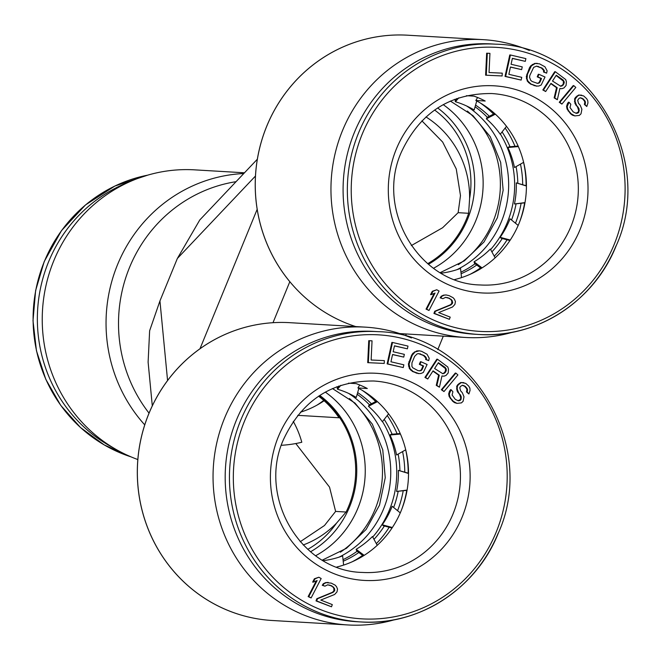 <?xml version="1.0" encoding="UTF-8"?>
<svg xmlns="http://www.w3.org/2000/svg" width="660" height="660" viewBox="0 0 660 660"><rect width="100%" height="100%" fill="white"/><g stroke="black" fill="none" stroke-linecap="round" stroke-linejoin="round"><path stroke-width="0.99" d="M475.555 105.121A95.485 91.913 -86.6 0 1 489.324 116.284M502.087 131.917A95.485 91.913 -86.6 0 1 510.007 146.759M516.062 166.617A95.485 91.913 -86.6 0 1 517.811 183.125M516.046 204.031A95.485 91.913 -86.6 0 1 511.549 220.003M502.26 238.524A95.485 91.913 -86.6 0 1 491.89 251.881M476.734 265.023A95.485 91.913 -86.6 0 1 461.109 273.743M475.076 106.796A95.485 91.913 -86.6 0 1 487.336 117.307M500.387 134.079A95.485 91.913 -86.6 0 1 490.627 249.554M475.06 263.761A95.485 91.913 -86.6 0 1 460.936 272.176M480.216 102.919A99.421 95.692 -86.6 0 1 493.597 114.089M505.147 128.048A99.421 95.692 -86.6 0 1 514.998 146.322M520.476 164.117A99.421 95.692 -86.6 0 1 522.679 184.643M521.095 203.362A99.421 95.692 -86.6 0 1 515.468 223.212M507.086 239.794A99.421 95.692 -86.6 0 1 494.233 256.179M480.554 267.894A99.421 95.692 -86.6 0 1 470.102 274.312M523.586 162.352A102.952 99.099 -86.6 0 1 526.086 185.707M524.634 202.892A102.952 99.099 -86.6 0 1 519.568 222.049M456.637 98.563L455.103 100.79L455.433 101.747A87.689 84.397 93.4 0 1 465.044 105.27A87.689 84.397 93.4 0 1 474.169 109.972L476.751 100.955M482.064 267.894L474.053 261.822L474.548 263.373L481.239 268.405M510.262 240.025L500.156 237.328L501.171 238.243L509.924 240.537M524.989 202.612L514.462 203.973L524.947 202.843M526.424 185.815L516.277 182.886A87.689 84.397 93.4 0 1 514.462 203.973M518.116 146.05L509.041 146.842L507.895 147.518A87.689 84.397 93.4 0 1 514.486 167.516L523.628 162.327M494.662 113.537L487.113 117.422L486.37 118.825A87.689 84.397 93.4 0 1 500.239 134.261L506.492 126.34M441.144 273.166A87.689 84.397 93.4 0 0 460.523 268.405L461.53 277.613M474.053 261.822A87.689 84.397 93.4 0 0 490.355 249.051L495.14 257.837M500.156 237.328A87.689 84.397 93.4 0 0 510.073 218.798L518.174 225.423M526.424 186.005L516.277 182.886M518.347 146.569L507.895 147.518M495.346 114.163L486.37 118.825M458.766 97.837L455.433 101.747M454.707 279.551A95.881 92.293 -86.6 0 0 519.016 223.426A95.881 92.293 93.4 0 0 475.843 100.477L477.592 97.499M489.943 53.361L486.659 53.204L485.62 75.182L502.128 75.958L502.26 73.153L489.035 72.534L489.943 53.361L487.303 53.237L486.263 75.215M502.26 73.153L489.035 72.526M510.411 54.986L509.776 54.945L505.024 76.412L521.144 80.075L521.755 77.335L508.852 74.316L510.469 67.006L521.647 69.63L522.258 66.891L511.071 64.267L512.391 58.328L525.294 61.355L525.896 58.616L510.411 54.986L505.659 76.444L521.144 80.075M512.366 58.435L525.294 61.355M510.444 67.114L521.647 69.63M537.265 63.352L534.641 63.451L530.78 65.81L529.477 67.782L526.301 76.568L527.29 81.097L530.401 84.01L536.242 86.105L538.865 86.006L541.2 85.008L545.011 77.014L538.939 74.308L537.859 76.89L541.505 78.515L540.07 81.956L539.129 83.061L537.553 83.383L532.108 81.469L530.673 80.314L529.543 77.261L529.856 75.355L533.668 67.361L536.588 66.115L542.033 68.029L544.327 70.587L544.195 72.055L546.629 73.136L547.115 70.81L544.954 66.784L539.467 63.822L535.285 63.492L531.415 65.851L527.431 74.275L527.027 78.688L527.926 81.13L531.036 84.051L536.885 86.147M536.407 66.148L541.398 67.996L543.691 70.546L543.559 72.022L546.629 73.136M538.939 74.308L538.296 74.266L537.223 76.849L540.87 78.474L539.434 81.914L538.486 83.028L537.1 83.308M555.365 71.734L554.73 71.692L542.833 89.958L545.663 91.525L550.976 83.366L557.188 87.714L554.788 97.919L557.345 99.709L559.886 88.473L561.85 88.721L563.953 87.937L566.09 85.47L566.404 81.724L565.702 79.538L555.365 71.734L543.469 89.991L545.663 91.525M559.87 88.514L561.85 88.721M550.795 83.647L556.545 87.681L554.153 97.886L557.345 99.709M573.812 85.643L573.177 85.61L559.251 102.259L561.891 104.09L575.809 87.442L573.812 85.643L559.894 102.292L561.891 104.09M580.189 97.828L582.499 98.802L584.281 100.831L584.834 102.16L584.38 104.437L586.798 106.507L587.953 102.944L587.771 100.642L586.624 98.637L583.63 95.906L579.257 95.09L577.624 96.013L575.239 98.876L575.091 101.491L576.452 105.146L579.076 108.85L578.886 112.117L577.888 113.066L576.287 113.338L573.218 111.911L570.001 107.531L570.817 104.288L569.044 102.25L567.22 106.45L567.699 109.09L568.837 111.094L571.205 113.809L574.876 115.904L579.323 115.418L580.998 113.833L581.897 109.279L580.239 105.287L578.457 103.257L577.69 100.279L579.059 98.356L580.363 97.754L583.143 98.835L584.917 100.864L585.469 102.201L585.024 104.478L586.798 106.507M569.044 102.25L568.409 102.218L567.361 103.818L566.577 106.408L567.056 109.049L570.57 113.767L572.385 115.145L574.876 115.904M581.773 95.18L578.614 95.048L575.644 97.234L574.604 98.835L574.967 103.438L577.591 107.143L578.663 110.459L578.251 112.085L575.941 113.248M434.197 293.411L426.038 309.127L429.008 310.456L439.073 291.052L436.747 289.757L432.919 291.349L431.203 294.657L435.031 293.057L426.682 309.161L429.008 310.456M436.747 289.757L432.275 291.316L430.567 294.616L431.203 294.657M445.549 297.355L448.948 298.295L450.846 299.541L451.762 300.902L451.778 303.418L450.31 304.846L434.734 311.248L433.925 313.434L449.402 319.316L450.211 317.13L438.669 312.584L452.521 307.007L454.888 304.433L455.441 301.645L454.443 299.244L453.115 297.718L449.155 295.655L446.111 294.954L444.139 295.185L441.845 296.29L440.789 297.875L442.852 298.683L445.714 297.305L449.584 298.328L452.397 300.943L452.413 303.46L450.945 304.887L435.369 311.289L434.569 313.475L449.402 319.316M446.111 294.954L443.504 295.144L441.21 296.249L440.154 297.841L442.852 298.683M556.108 75.487L563.434 81.188L563.269 83.894L562.51 85.066L560.431 86.179M475.843 100.477L485.207 101.029A95.881 92.293 -86.6 0 0 474.07 96.145L466.397 95.7M616.044 245.792A145.39 139.945 -86.6 0 1 478.747 334.471L474.49 334.216A145.39 139.945 -86.6 0 1 354.321 132.611A145.39 139.945 93.4 0 1 491.617 43.939L495.874 44.187A145.39 139.945 93.4 0 0 358.578 132.866A145.39 139.945 -86.6 0 0 478.747 334.471C536.448 338.712 594.231 301.397 616.168 245.767C656.057 158.194 589.091 45.895 495.874 44.187M486.659 53.204L487.303 53.237M552.494 81.04L556.289 75.207L563.227 80.066L564.3 82.516L563.145 85.099L560.785 86.278L552.494 81.04M505.024 76.412L505.659 76.444M534.039 85.635L534.683 85.676M530.401 84.01L531.036 84.051M528.553 82.681L529.188 82.715M527.29 81.097L527.926 81.13M526.391 78.656L527.027 78.688M526.301 76.568L526.936 76.609M526.787 74.242L527.431 74.275M529.477 67.782L530.12 67.823M530.78 65.81L531.415 65.851M532.307 64.449L532.95 64.49M534.641 63.451L535.285 63.492M543.559 72.022L544.195 72.055M543.691 70.546L544.327 70.587M542.833 69.143L543.477 69.184M541.398 67.996L542.033 68.029M537.751 66.371L538.387 66.404M538.486 83.028L539.129 83.061M539.434 81.914L540.07 81.956M540.87 78.474L541.505 78.515M537.223 76.849L537.859 76.89M556.545 87.681L557.188 87.714M542.833 89.958L543.469 89.991M554.153 97.886L554.788 97.919M561.38 85.973L562.023 86.006M562.51 85.066L563.145 85.099M563.269 83.894L563.904 83.935M563.656 82.475L564.3 82.516M563.434 81.188L564.077 81.221M562.592 80.033L563.227 80.066M559.251 102.259L559.894 102.292M584.38 104.437L585.024 104.478M584.752 103.471L585.395 103.504M584.834 102.16L585.469 102.201M584.281 100.831L584.917 100.864M582.499 98.802L583.143 98.835M581.279 98.101L581.914 98.134M572.385 115.145L573.02 115.186M570.57 113.767L571.205 113.809M568.202 111.061L568.837 111.094M567.056 109.049L567.699 109.09M566.577 106.408L567.22 106.45M567.361 103.818L568.004 103.851M577.244 113.025L577.888 113.066M578.251 112.085L578.886 112.117M578.663 110.459L579.298 110.492M578.44 108.809L579.076 108.85M577.591 107.143L578.226 107.176M575.817 105.113L576.452 105.146M574.967 103.438L575.602 103.48M574.447 101.45L575.091 101.491M574.604 98.835L575.239 98.876M575.644 97.234L576.287 97.276M576.98 95.972L577.624 96.013M578.614 95.048L579.257 95.09M426.038 309.127L426.682 309.161M432.275 291.316L432.919 291.349M433.925 313.434L434.569 313.475M434.734 311.248L435.369 311.289M450.31 304.846L450.945 304.887M451.778 303.418L452.413 303.46M452.1 302.544L452.735 302.577M451.762 300.902L452.397 300.943M450.846 299.541L451.489 299.582M448.948 298.295L449.584 298.328M447.298 297.643L447.942 297.685M440.154 297.841L440.789 297.875M441.21 296.249L441.845 296.29M443.504 295.144L444.139 295.185M357.654 392.593A95.485 91.913 -86.6 0 1 371.423 403.763M384.186 419.389A95.485 91.913 -86.6 0 1 392.106 434.231M398.161 454.096A95.485 91.913 -86.6 0 1 399.911 470.605M398.145 491.502A95.485 91.913 -86.6 0 1 393.649 507.482M384.359 526.004A95.485 91.913 -86.6 0 1 373.989 539.352M358.834 552.503A95.485 91.913 -86.6 0 1 343.2 561.223M357.175 394.276A95.485 91.913 -86.6 0 1 369.435 404.778M382.478 421.55A95.485 91.913 -86.6 0 1 372.727 537.025M357.159 551.24A95.485 91.913 -86.6 0 1 343.035 559.647M362.315 390.39A99.421 95.692 -86.6 0 1 375.697 401.56M387.238 415.519A99.421 95.692 -86.6 0 1 397.097 433.802M402.575 451.588A99.421 95.692 -86.6 0 1 404.778 472.123M403.194 490.834A99.421 95.692 -86.6 0 1 397.567 510.691M389.177 527.266A99.421 95.692 -86.6 0 1 376.332 543.65M362.653 555.365A99.421 95.692 -86.6 0 1 352.201 561.784M405.685 449.823A102.952 99.099 -86.6 0 1 408.185 473.187M406.733 490.363A102.952 99.099 -86.6 0 1 401.668 509.528M338.728 386.034L337.202 388.27L337.524 389.227A87.689 84.397 93.4 0 1 347.143 392.741A87.689 84.397 93.4 0 1 356.268 397.444L358.85 388.435M364.163 555.365L356.152 549.302L356.647 550.852L363.338 555.885M392.362 527.497L382.255 524.807L383.27 525.715L392.024 528.016M407.088 490.083L396.561 491.444L407.047 490.322M408.523 473.286L398.376 470.357A87.689 84.397 93.4 0 1 396.561 491.444M400.216 433.529L391.141 434.313L389.994 434.998A87.689 84.397 93.4 0 1 396.586 454.987L405.718 449.806M376.761 401.016L369.212 404.893L368.47 406.296A87.689 84.397 93.4 0 1 382.338 421.74L388.591 413.82M323.243 560.637A87.689 84.397 93.4 0 0 342.623 555.885L343.621 565.084M356.152 549.302A87.689 84.397 93.4 0 0 372.454 536.522L377.239 545.317M382.255 524.807A87.689 84.397 93.4 0 0 392.172 506.269L400.273 512.894M408.523 473.476L398.376 470.357M400.447 434.041L389.994 434.998M377.446 401.635L368.47 406.296M340.857 385.308L337.524 389.227M336.806 567.022A95.881 92.293 -86.6 0 0 401.115 510.898A95.881 92.293 93.4 0 0 357.943 387.956L359.692 384.978M372.042 340.832L368.758 340.675L367.719 362.653L384.227 363.429L384.359 360.624L371.135 360.013L372.042 340.832L369.402 340.717L368.354 362.695M384.359 360.624L371.135 360.005M392.51 342.457L391.875 342.424L387.123 363.883L403.243 367.554L403.854 364.815L390.951 361.787L392.568 354.478L403.747 357.101L404.357 354.362L393.17 351.739L394.482 345.807L407.385 348.826L407.995 346.087L392.51 342.457L387.758 363.924L403.243 367.554M394.465 345.914L407.385 348.826M392.543 354.585L403.747 357.101M419.356 350.823L416.74 350.93L412.879 353.29L411.576 355.262L408.391 364.048L409.39 368.569L412.492 371.489L418.341 373.585L420.956 373.486L423.299 372.479L427.111 364.485L421.039 361.779L419.958 364.361L423.605 365.986L422.169 369.427L421.228 370.54L419.653 370.854L417.854 370.565L412.772 367.793L411.914 366.391L411.955 362.835L414.645 356.375L417.112 353.909L418.688 353.587L424.132 355.509L426.426 358.058L426.294 359.535L428.719 360.616L429.214 358.281L427.053 354.255L421.567 351.301L419.356 350.823L415.041 351.962L412.211 355.295L409.035 364.081L410.025 368.61L413.135 371.522L418.984 373.618M418.506 353.628L423.489 355.468L425.791 358.025L425.659 359.494L428.719 360.616M421.039 361.779L420.395 361.738L419.323 364.32L422.969 365.945L421.534 369.394L420.585 370.499L419.199 370.78M437.464 359.205L436.829 359.172L424.933 377.429L427.762 379.005L433.076 370.846L439.279 375.193L436.887 385.399L439.444 387.189L441.977 375.952L443.949 376.192L446.053 375.408L448.189 372.941L448.503 369.204L447.802 367.01L437.464 359.205L425.568 377.471L427.762 379.005M441.969 375.986L443.949 376.192M432.894 371.126L438.644 375.152L436.252 385.358L439.444 387.189M455.911 373.123L455.268 373.082L441.35 389.73L443.982 391.57L457.908 374.921L455.911 373.123L441.986 389.771L443.982 391.57M462.289 385.308L464.599 386.273L466.372 388.303L466.933 389.639L466.48 391.916L468.897 393.987L470.052 390.423L469.87 388.121L468.724 386.108L465.729 383.377L461.348 382.561L458.378 384.747L457.339 386.347L457.19 388.963L458.552 392.626L461.175 396.322L460.985 399.597L459.979 400.537L458.386 400.81L455.309 399.382L452.092 395.01L452.917 391.76L451.143 389.73L449.32 393.921L449.79 396.561L450.937 398.574L453.305 401.28L456.976 403.384L461.422 402.889L463.097 401.313L463.996 396.751L462.33 392.758L460.556 390.728L459.781 387.75L460.49 386.463L462.462 385.225L465.234 386.314L467.016 388.344L467.569 389.672L467.115 391.949L468.897 393.987M451.143 389.73L450.499 389.689L449.46 391.289L448.676 393.888L449.155 396.528L452.669 401.239L454.484 402.616L456.976 403.384M463.873 382.651L460.713 382.528L457.743 384.714L456.704 386.314L457.066 390.918L459.69 394.614L460.754 397.93L460.35 399.556L458.04 400.727M316.288 580.882L308.137 596.599L311.108 597.935L321.173 578.531L318.846 577.228L315.018 578.828L313.302 582.128L317.13 580.536L308.781 596.64L311.108 597.935M318.846 577.228L314.375 578.787L312.667 582.095L313.302 582.128M327.649 584.826L331.048 585.766L332.945 587.02L333.861 588.382L333.877 590.89L332.409 592.317L316.833 598.727L316.024 600.913L331.501 606.788L332.302 604.601L320.768 600.055L334.62 594.487L336.988 591.904L337.54 589.116L336.542 586.715L335.214 585.189L331.254 583.126L326.238 582.656L323.945 583.762L322.888 585.354L324.951 586.163L327.814 584.785L331.683 585.808L334.496 588.415L334.513 590.931L333.044 592.358L317.468 598.76L316.668 600.946L331.501 606.788M328.21 582.433L325.603 582.623L323.309 583.72L322.253 585.313L324.951 586.163M438.207 362.967L445.533 368.659L445.36 371.374L443.479 373.445L442.53 373.651M357.943 387.956L367.307 388.509A95.881 92.293 -86.6 0 0 356.169 383.625L348.488 383.171M498.143 533.272A145.39 139.945 -86.6 0 1 360.847 621.943L356.59 621.695A145.39 139.945 -86.6 0 1 236.42 420.09A145.39 139.945 93.4 0 1 373.717 331.411L377.974 331.658A145.39 139.945 93.4 0 0 240.677 420.337A145.39 139.945 -86.6 0 0 360.847 621.943C418.547 626.191 476.322 588.877 498.267 533.239C538.156 445.665 471.182 333.366 377.974 331.658M368.758 340.675L369.402 340.717M434.593 368.511L438.388 362.686L445.327 367.546L446.399 369.988L445.244 372.578L442.885 373.75L434.593 368.511M387.123 363.883L387.758 363.924M416.138 373.114L416.782 373.147M412.492 371.489L413.135 371.522M410.652 370.153L411.287 370.194M409.39 368.569L410.025 368.61M408.49 366.127L409.126 366.168M408.391 364.048L409.035 364.081M408.886 361.713L409.522 361.754M411.576 355.262L412.211 355.295M412.879 353.29L413.515 353.323M414.406 351.928L415.041 351.962M416.74 350.93L417.384 350.963M425.659 359.494L426.294 359.535M425.791 358.025L426.426 358.058M424.933 356.623L425.568 356.656M423.489 355.468L424.132 355.509M419.851 353.842L420.486 353.884M420.585 370.499L421.228 370.54M421.534 369.394L422.169 369.427M422.969 365.945L423.605 365.986M419.323 364.32L419.958 364.361M438.644 375.152L439.279 375.193M424.933 377.429L425.568 377.471M436.252 385.358L436.887 385.399M443.479 373.445L444.114 373.486M444.601 372.537L445.244 372.578M445.36 371.374L446.003 371.407M445.756 369.947L446.399 369.988M445.533 368.659L446.168 368.701M444.691 367.504L445.327 367.546M441.35 389.73L441.986 389.771M466.48 391.916L467.115 391.949M466.851 390.943L467.494 390.984M466.933 389.639L467.569 389.672M466.372 388.303L467.016 388.344M464.599 386.273L465.234 386.314M463.378 385.572L464.013 385.613M454.484 402.616L455.119 402.658M452.669 401.239L453.305 401.28M450.302 398.533L450.937 398.574M449.155 396.528L449.79 396.561M448.676 393.888L449.32 393.921M449.46 391.289L450.103 391.33M459.343 400.504L459.979 400.537M460.35 399.556L460.985 399.597M460.754 397.93L461.398 397.972M460.54 396.289L461.175 396.322M459.69 394.614L460.325 394.655M457.916 392.584L458.552 392.626M457.066 390.918L457.702 390.951M456.547 388.93L457.19 388.963M456.704 386.314L457.339 386.347M457.743 384.714L458.378 384.747M459.079 383.452L459.715 383.485M460.713 382.528L461.348 382.561M308.137 596.599L308.781 596.64M314.375 578.787L315.018 578.828M316.024 600.913L316.668 600.946M316.833 598.727L317.468 598.76M332.409 592.317L333.044 592.358M333.877 590.89L334.513 590.931M334.199 590.015L334.834 590.057M333.861 588.382L334.496 588.415M332.945 587.02L333.58 587.053M331.048 585.766L331.683 585.808M329.398 585.123L330.033 585.156M322.253 585.313L322.888 585.354M323.309 583.72L323.945 583.762M325.603 582.623L326.238 582.656M129.145 181.995A145.39 139.945 93.4 0 0 48.592 261.789A145.39 139.945 -86.6 0 0 113.454 447.909M425.964 116.944A94.306 90.775 -86.6 0 1 469.606 198.594L468.625 213.296L458.139 212.677L442.604 227.749L411.32 245.578M421.897 120.846L442.662 142.048L456.258 168.968L460.482 195.575L458.139 212.677M355.715 326.568A149.168 143.575 -86.6 0 1 342.482 321.544A149.168 143.575 93.4 0 1 259.108 150.422A149.168 143.575 93.4 0 1 407.632 35.203A149.168 143.575 93.4 0 0 265.567 240.331A149.168 143.575 93.4 0 0 289.814 281.713L273.001 322.699A149.168 143.575 93.4 0 0 227.378 333.44A149.168 143.575 93.4 0 0 139.153 496.072A149.168 143.575 93.4 0 0 272.143 620.491M152.295 405.842L148.112 362.167L149.63 330.759L159.943 300.927L167.574 380.531M257.334 159.225L199.774 219.978L177.35 258.481L159.943 300.927M295.804 443.545L329.53 487.113L335.618 511.417L324.472 525.517L300.209 541.736M468.625 213.296A91.954 88.506 -86.6 0 1 427.696 263.678M318.953 395.959A91.954 88.506 -86.6 0 1 346.104 512.036L335.618 511.417M293.271 421.377A91.954 88.506 -86.6 0 1 301.801 442.249A121.424 116.878 93.4 0 1 281.358 445.285M318.59 396.198A91.954 88.506 -86.6 0 1 339.025 417.772L297.759 415.338M303.204 544.987A94.306 90.775 -86.6 0 0 336.484 523.19L346.104 512.036M272.159 620.491A149.168 143.575 -86.6 0 1 224.582 609.023A149.168 143.575 93.4 0 1 141.207 437.902A149.168 143.575 93.4 0 1 289.732 322.674L365.425 327.146A149.168 143.575 93.4 0 0 216.901 442.365A149.168 143.575 93.4 0 0 300.275 613.486A149.168 143.575 -86.6 0 0 347.861 624.954L272.159 620.491M411.444 337.936A149.168 143.575 93.4 0 0 365.425 327.146M394.828 619.649A149.168 143.575 -86.6 0 1 347.861 624.954M325.306 392.098A95.568 91.987 -86.6 0 1 315.653 555.736M324.126 400.727A91.954 88.506 -86.6 0 1 300.391 412.203M323.746 400.389A95.568 91.987 -86.6 0 1 316.825 405.232M244.48 172.796L194.618 169.851A149.168 143.575 -86.6 0 0 46.093 285.07A149.168 143.575 -86.6 0 0 129.467 456.192A149.168 143.575 93.4 0 0 137.833 459.55M443.207 104.626A95.568 91.987 -86.6 0 1 433.554 268.257M512.729 332.178A149.168 143.575 -86.6 0 1 465.762 337.483A149.168 143.575 -86.6 0 1 418.176 326.015A149.168 143.575 93.4 0 1 334.81 154.894A149.168 143.575 93.4 0 1 483.334 39.666A149.168 143.575 93.4 0 1 529.345 50.465M614.113 244.621A142.246 136.917 -86.6 0 1 434.412 320.447A142.246 136.917 -86.6 0 1 362.216 134.137A142.246 136.917 93.4 0 1 541.918 58.311A142.246 136.917 93.4 0 1 614.113 244.621M580.016 229.663A103.744 99.85 93.4 0 0 527.365 93.794A103.744 99.85 93.4 0 0 396.313 149.094A103.744 99.85 -86.6 0 0 448.957 284.963A103.744 99.85 -86.6 0 0 580.016 229.663M570.925 226.487A95.881 92.293 -86.6 0 1 480.389 284.971C419.38 283.965 375.086 209.905 401.453 151.948C419.909 112.72 449.988 93.25 491.683 93.538A95.881 92.293 93.4 0 1 570.925 226.487M496.204 532.1A142.246 136.917 -86.6 0 1 316.503 607.918A142.246 136.917 -86.6 0 1 244.315 421.608A142.246 136.917 93.4 0 1 424.017 345.79A142.246 136.917 93.4 0 1 496.204 532.1M462.115 517.143A103.744 99.85 93.4 0 0 409.464 381.274A103.744 99.85 93.4 0 0 278.413 436.565A103.744 99.85 -86.6 0 0 331.056 572.434A103.744 99.85 -86.6 0 0 462.115 517.143M453.024 513.967A95.881 92.293 -86.6 0 1 362.488 572.443C301.48 571.444 257.185 497.376 283.552 439.42C302.008 400.191 332.079 380.721 373.783 381.01A95.881 92.293 93.4 0 1 453.024 513.967M147.576 175.18A145.39 139.945 93.4 0 0 44.335 261.541A145.39 139.945 -86.6 0 0 130.96 456.844M149.044 413.143A142.849 137.494 -86.6 0 1 127.957 271.466A142.849 137.494 -86.6 0 1 236.065 181.673M177.35 258.481L255.461 176.038M199.98 348.752L257.169 209.319M406.312 333.976L405.636 335.626M349.453 398.524A95.568 91.987 -86.6 0 1 340.387 552.189M319.753 395.431A92.631 89.166 -86.6 0 1 310.53 551.777M336.484 523.19A89.521 86.163 -86.6 0 1 307.741 549.359M144.738 424.867A149.168 143.575 -86.6 0 1 116.779 266.558A149.168 143.575 -86.6 0 1 243.779 173.53M434.602 110.022A89.521 86.163 -86.6 0 1 469.606 198.594M437.662 107.951A92.631 89.166 -86.6 0 1 428.439 264.305M467.354 111.053A95.568 91.987 -86.6 0 1 458.287 264.718M456.976 269.659A93.456 89.95 93.4 0 0 508.489 190.575A93.456 89.95 93.4 0 0 466.636 105.988M455.524 99.858A93.456 89.95 93.4 0 0 454.451 99.371M336.55 386.842A93.456 89.95 -86.6 0 1 337.623 387.329M348.736 393.459A93.456 89.95 -86.6 0 1 390.588 478.055A93.456 89.95 -86.6 0 1 339.075 557.139M131.035 456.868L104.263 444.947L80.479 427.515L60.712 405.339L45.82 379.368L36.448 350.74L33 320.702L35.623 290.54L44.212 261.566L61.495 230.612L85.519 204.922L114.823 186.062L147.65 175.164M437.786 349.61L443.305 336.154M407.632 35.203L483.334 39.666M399.778 333.589L465.762 337.483M440.228 272.629L464.335 260.849L484.028 241.956L497.409 217.668L503.151 190.261L500.668 162.376L490.24 136.686L472.906 115.607L450.351 101.071M322.327 560.101L346.434 548.32L366.127 529.427L379.508 505.139L385.242 477.741L382.767 449.856L372.339 424.157L354.998 403.078L332.442 388.55"/></g></svg>
